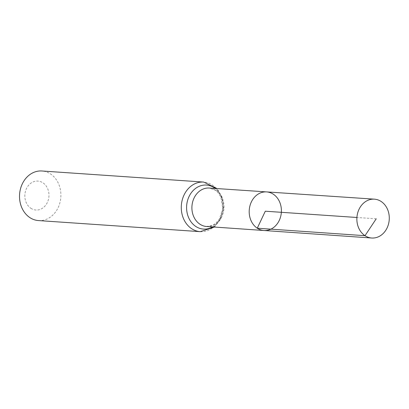 <?xml version="1.0" encoding="UTF-8"?>
<svg xmlns="http://www.w3.org/2000/svg" width="409" height="409" viewBox="0 0 409 409"><rect width="100%" height="100%" fill="white"/><g stroke="black" fill="none" stroke-linecap="round" stroke-linejoin="round"><path stroke-width="0.31" stroke-dasharray="2.04 1.53" d="M30.879 208.288A14.494 12.06 93.9 0 0 48.973 195.165A14.494 12.06 93.9 0 0 30.849 183.206A14.494 12.06 93.9 0 0 30.879 208.288M38.512 220.574A24.852 20.675 93.9 0 0 60.834 197.194A24.852 20.675 93.9 0 0 41.907 170.988M263.958 230.502A19.346 16.094 93.9 0 0 281.351 212.307A19.346 16.094 93.9 0 0 266.607 191.908M376.219 218.805L356.919 217.486M206.622 226.509A19.279 16.038 93.9 0 0 223.958 208.375A19.279 16.038 93.9 0 0 209.255 188.043L215.39 190.272L217.9 192.511L220.834 197L222.823 208.549L219.331 219.183L215.865 223.196L213.079 225.093L206.622 226.509M200.272 231.658A24.852 20.675 93.9 0 0 222.598 208.278A24.852 20.675 93.9 0 0 203.672 182.071M212.542 226.923A22.066 18.359 93.9 0 0 223.278 208.324A22.066 18.359 93.9 0 0 215.18 188.442M214.388 227.051L220.896 218.841L223.713 208.355L222.353 197.588L217.026 188.564"/><path stroke-width="0.61" d="M263.958 230.502L206.622 226.509A19.279 16.038 93.9 0 1 199.945 224.214A19.279 16.038 93.9 0 1 192.624 202.02A19.279 16.038 93.9 0 1 209.255 188.043L266.607 191.908A19.346 16.094 93.9 0 0 249.914 205.931A19.346 16.094 93.9 0 0 257.266 228.202A19.346 16.094 93.9 0 0 263.958 230.502A19.346 16.094 93.9 0 0 281.351 212.307A19.346 16.094 93.9 0 0 266.607 191.908A19.346 16.094 93.9 0 0 249.914 205.931A19.346 16.094 93.9 0 0 257.266 228.202A19.346 16.094 93.9 0 0 263.958 230.502L371.73 238.012A19.468 16.196 93.9 0 0 388.55 223.917A19.468 16.196 93.9 0 0 381.157 201.489A19.468 16.196 93.9 0 0 374.388 199.168A19.468 16.196 93.9 0 0 357.594 213.283A19.468 16.196 93.9 0 0 364.992 235.691A19.468 16.196 93.9 0 0 371.73 238.012M217.026 188.564L203.672 182.071L41.907 170.988A24.852 20.675 93.9 0 0 20.45 188.994A24.852 20.675 93.9 0 0 29.888 217.614A24.852 20.675 93.9 0 0 38.512 220.574L200.272 231.658L214.388 227.051M356.919 217.486L265.298 211.208L257.266 228.202L364.992 235.691L376.219 218.805M203.672 182.071A24.852 20.675 93.9 0 0 182.215 200.078A24.852 20.675 93.9 0 0 191.652 228.697A24.852 20.675 93.9 0 0 200.272 231.658M215.18 188.442A22.066 18.359 93.9 0 0 189.352 195.916A22.066 18.359 93.9 0 0 195.799 226.453A22.066 18.359 93.9 0 0 212.542 226.923M266.607 191.908L374.388 199.168"/></g></svg>
